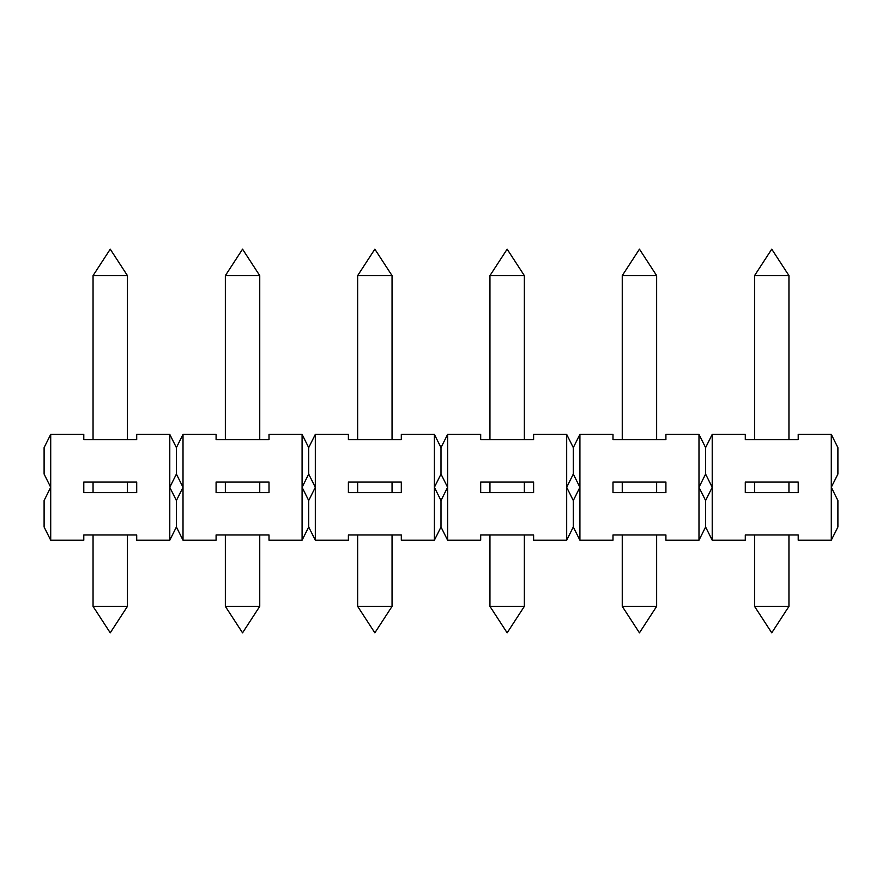 <?xml version="1.0" encoding="UTF-8"?>
<svg xmlns="http://www.w3.org/2000/svg" width="882" height="882" viewBox="0 0 882 882"><rect width="100%" height="100%" fill="white"/><g stroke="black" fill="none" stroke-linecap="round" stroke-linejoin="round"><path stroke-width="1.32" d="M533.61 482.013L480.69 482.013L480.69 492.597L533.61 492.597L533.61 482.013M434.385 540.225L434.385 434.385L441 447.615L447.615 434.385L447.615 487.305L441 474.075L434.385 487.305L441 500.535L447.615 487.305L447.615 540.225L441 526.995L434.385 540.225L401.31 540.225L401.31 534.933L348.39 534.933L348.39 540.225L315.315 540.225L308.7 526.995L302.085 540.225L269.01 540.225L269.01 534.933L216.09 534.933L216.09 540.225L183.015 540.225L176.4 526.995L169.785 540.225L136.71 540.225L136.71 534.933L83.79 534.933L83.79 540.225L50.715 540.225L44.1 526.995L44.1 500.535L50.715 487.305L50.715 540.225M441 447.615L441 474.075M782.069 275.625L788.949 275.625L771.75 249.165L754.551 275.625L782.069 275.625M622.251 439.677L622.251 275.625L656.649 275.625L656.649 439.677M489.951 439.677L489.951 275.625L524.349 275.625L524.349 439.677M357.651 439.677L357.651 275.625L392.049 275.625L392.049 439.677M225.351 439.677L225.351 275.625L259.749 275.625L259.749 439.677M93.051 439.677L93.051 275.625L127.449 275.625L127.449 439.677M754.551 606.375L771.75 632.835L788.949 606.375L754.551 606.375L754.551 534.933M622.251 606.375L639.45 632.835L656.649 606.375L622.251 606.375L622.251 534.933M489.951 606.375L507.15 632.835L524.349 606.375L489.951 606.375L489.951 534.933M357.651 606.375L374.85 632.835L392.049 606.375L357.651 606.375L357.651 534.933M225.351 606.375L242.55 632.835L259.749 606.375L225.351 606.375L225.351 534.933M93.051 606.375L110.25 632.835L127.449 606.375L93.051 606.375L93.051 534.933M566.685 540.225L566.685 487.305L573.3 500.535L573.3 526.995L566.685 540.225L533.61 540.225L533.61 534.933L480.69 534.933L480.69 540.225L447.615 540.225M566.685 487.305L566.685 434.385L573.3 447.615L573.3 474.075L566.685 487.305M447.615 434.385L480.69 434.385L480.69 439.677L533.61 439.677L533.61 434.385L566.685 434.385M441 500.535L441 526.995M83.79 482.013L83.79 492.597L136.71 492.597L136.71 482.013L83.79 482.013M169.785 540.225L169.785 487.305L176.4 500.535L176.4 526.995M169.785 487.305L169.785 434.385L176.4 447.615L176.4 474.075L169.785 487.305M50.715 434.385L50.715 487.305L44.1 474.075L44.1 447.615L50.715 434.385L83.79 434.385L83.79 439.677L136.71 439.677L136.71 434.385L169.785 434.385M176.4 500.535L183.015 487.305L183.015 540.225M216.09 482.013L216.09 492.597L269.01 492.597L269.01 482.013L216.09 482.013M302.085 540.225L302.085 487.305L308.7 500.535L308.7 526.995M302.085 487.305L302.085 434.385L308.7 447.615L308.7 474.075L302.085 487.305M176.4 447.615L183.015 434.385L216.09 434.385L216.09 439.677L269.01 439.677L269.01 434.385L302.085 434.385M183.015 434.385L183.015 487.305L176.4 474.075M308.7 500.535L315.315 487.305L315.315 540.225M348.39 482.013L348.39 492.597L401.31 492.597L401.31 482.013L348.39 482.013M308.7 447.615L315.315 434.385L348.39 434.385L348.39 439.677L401.31 439.677L401.31 434.385L434.385 434.385M315.315 434.385L315.315 487.305L308.7 474.075M698.985 540.225L698.985 487.305L705.6 500.535L705.6 526.995L698.985 540.225L665.91 540.225L665.91 534.933L612.99 534.933L612.99 540.225L579.915 540.225L573.3 526.995M573.3 500.535L579.915 487.305L579.915 540.225M612.99 482.013L612.99 492.597L665.91 492.597L665.91 482.013L612.99 482.013M698.985 487.305L698.985 434.385L705.6 447.615L705.6 474.075L698.985 487.305M573.3 447.615L579.915 434.385L612.99 434.385L612.99 439.677L665.91 439.677L665.91 434.385L698.985 434.385M579.915 434.385L579.915 487.305L573.3 474.075M831.285 540.225L831.285 487.305L837.9 500.535L837.9 526.995L831.285 540.225L798.21 540.225L798.21 534.933L745.29 534.933L745.29 540.225L712.215 540.225L705.6 526.995M705.6 500.535L712.215 487.305L712.215 540.225M745.29 482.013L745.29 492.597L798.21 492.597L798.21 482.013L745.29 482.013M831.285 487.305L831.285 434.385L837.9 447.615L837.9 474.075L831.285 487.305M705.6 447.615L712.215 434.385L745.29 434.385L745.29 439.677L798.21 439.677L798.21 434.385L831.285 434.385M712.215 434.385L712.215 487.305L705.6 474.075M788.949 439.677L788.949 275.625M754.551 439.677L754.551 275.625M656.649 275.625L639.45 249.165L622.251 275.625M524.349 275.625L507.15 249.165L489.951 275.625M392.049 275.625L374.85 249.165L357.651 275.625M259.749 275.625L242.55 249.165L225.351 275.625M127.449 275.625L110.25 249.165L93.051 275.625M788.949 606.375L788.949 534.933M656.649 606.375L656.649 534.933M524.349 606.375L524.349 534.933M392.049 606.375L392.049 534.933M259.749 606.375L259.749 534.933M127.449 606.375L127.449 534.933M127.449 492.597L127.449 482.013M93.051 492.597L93.051 482.013M259.749 492.597L259.749 482.013M225.351 492.597L225.351 482.013M392.049 492.597L392.049 482.013M357.651 492.597L357.651 482.013M524.349 492.597L524.349 482.013M489.951 492.597L489.951 482.013M656.649 492.597L656.649 482.013M622.251 492.597L622.251 482.013M788.949 492.597L788.949 482.013M754.551 492.597L754.551 482.013"/></g></svg>

